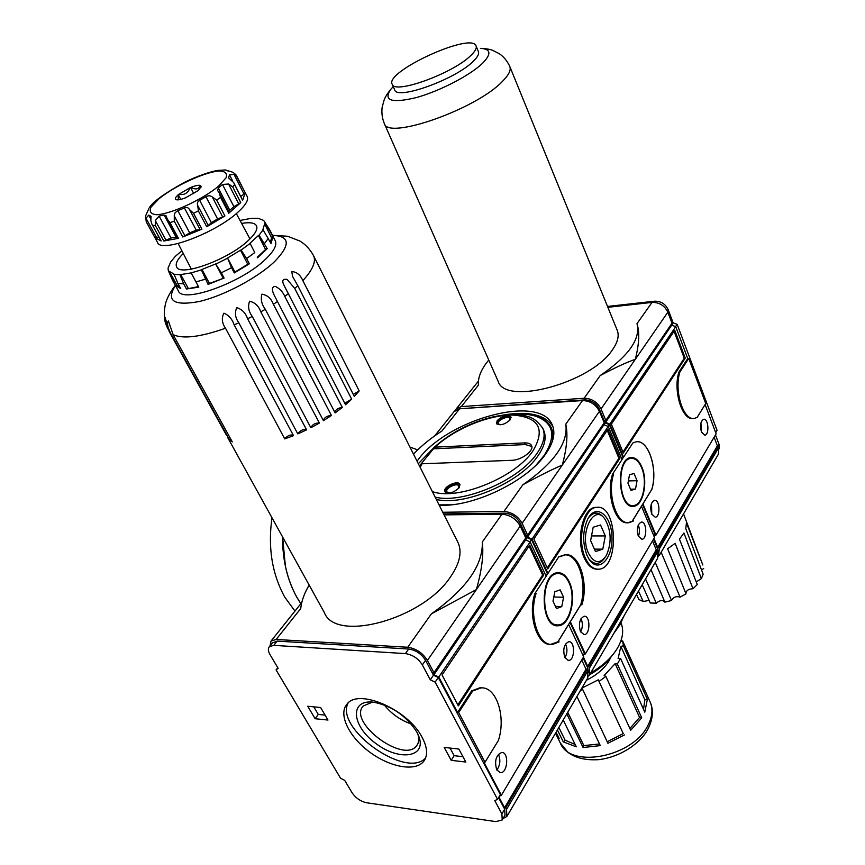 <?xml version="1.0" encoding="UTF-8"?>
<svg xmlns="http://www.w3.org/2000/svg" width="865" height="865" viewBox="0 0 865 865"><rect width="100%" height="100%" fill="white"/><g stroke="black" fill="none" stroke-linecap="round" stroke-linejoin="round"><path stroke-width="1.3" d="M444.091 514.88L501.981 514.21L482.302 541.977C483.124 565.191 466.149 589.162 431.365 613.88L476.377 589.552L427.429 660.438L433.949 672.721L432.824 672.635L433.938 674.732L438.771 677.014L457.542 712.457L458.666 712.565L472.69 690.984L481.037 687.88C496.499 686.518 506.295 716.955 498.37 740.505L484.984 762.27L458.666 712.565M269.999 645.917L271.069 641.019L276.151 639.462L407.718 647.258C416.065 648.48 422.639 652.88 427.429 660.438M309.173 585.118C304.296 593.293 301.485 601.099 300.739 608.549L276.151 639.462M457.542 712.457L471.566 690.897L472.69 690.984M559.071 641.852L552.443 644.403C538.592 646.274 528.526 615.448 536.116 593.347L536.051 593.455C528.461 615.556 538.527 646.371 552.378 644.501L559.006 641.96L557.99 641.798L568.64 624.519L583.67 656.773L501.397 795.249L499.375 796.222M525.109 538.873L525.617 539.955L530.137 541.901L546.139 576.241L535.024 593.325L536.116 593.347M535.024 593.325L536.051 593.455M444.188 747.414L451.206 760.335L465.824 762.043L458.828 749.036L444.188 747.414M422.142 737.38C427.526 747.62 428.013 755.642 423.612 761.46C415.189 772.013 389.499 767.104 369.214 751.739C348.779 736.537 338.042 714.176 347.016 704.099C358.413 688.01 408.053 709.505 422.142 737.38M344.692 780.349L340.55 778.24L276.076 669.921L278.141 668.31L269.977 654.546C268.031 651.129 267.836 648.512 269.393 646.674L273.762 645.355L405.425 653.605C412.583 654.686 418.228 658.46 422.347 664.936L430.305 679.836L435.149 682.139L497.537 799.325L494.802 800.644L501.895 813.933L502.23 819.955L495.861 821.609L366.663 802.774C360.608 801.412 355.731 798.06 352.044 792.729L344.692 780.349M315.109 718.729L327.976 720.048L320.623 707.494L307.745 706.262L315.109 718.729L318.266 714.425L313.8 706.835M498.543 797.627L504.684 809.186L505.009 815.208L502.619 819.296M435.149 682.139L438.296 677.49L500.359 794.578L497.537 799.325M438.296 677.49L433.462 675.197L430.305 679.836M433.462 675.197L425.548 660.319L422.347 664.936M272.356 642.944L277.124 641.116L408.669 649.02C415.816 650.08 421.439 653.843 425.548 660.319M277.795 667.715L276.076 669.921M484.984 762.27L483.859 762.141L501.397 795.249M498.9 797.022L504.587 807.737L505.701 807.888L506.522 809.445L506.901 816.463L503.106 818.474M581.734 660.027L586.038 669.229L587.097 669.294L587.811 670.818L587.778 677.944L507.355 815.695M587.097 669.294L505.701 807.888M586.038 669.229L504.587 807.737M564.823 657.465L568.554 660.449C575.03 660.579 575.257 640.922 568.77 641.711C563.969 644.166 562.65 649.42 564.823 657.465M496.737 769.882L500.5 772.694C507.831 773.159 509.117 751.923 501.743 752.453C495.948 755.177 494.283 760.995 496.737 769.882M442.058 674.949L458.364 705.84L543.707 575.052L529.715 545.091L442.058 674.949M530.137 541.901L438.771 677.014M471.566 690.897L479.924 687.794L481.892 687.88M550.735 644.457C537.1 645.539 527.509 615.145 534.959 593.422M525.617 539.955L433.938 674.732M501.981 514.21C509.961 514.859 516.037 518.805 520.211 526.05L525.747 537.933L433.949 672.721M325.089 715.106L318.266 714.425M462.948 756.691L454.157 755.686L450.027 748.063M454.157 755.686L451.206 760.335M411.167 723.962C400.409 720.188 391.423 713.852 384.233 704.932M417.882 734.136C419.33 739.013 418.898 742.905 416.584 745.825C403.425 763.925 347.557 722.026 363.3 705.948L372.566 702.099M416.757 731.931L418.552 735.683C427.602 757.448 399.36 761.654 375.615 743.316C351.341 725.638 349.384 698.909 373.831 702.239C391.975 705.937 406.291 715.842 416.757 731.931M425.623 757.956C406.366 779.635 334.593 728.535 348.076 703.029M529.077 546.042L542.625 575.041L457.834 704.834M542.625 575.041L543.707 575.052M496.834 770.077C500.219 765.125 500.738 759.838 498.413 754.248M564.986 657.789C567.354 653.302 567.548 648.696 565.569 643.971M482.302 541.977C483.816 554.465 481.837 570.327 476.377 589.552L520.211 526.05M550.767 644.349L557.99 641.798M229.182 439.388L170.373 332.841C167.442 326.656 166.783 322.688 168.394 320.937L173.151 334.712L232.296 441.853L229.182 439.388L230.577 438.739M226.608 435.452L169.259 331.619L165.107 317.347C164.588 318.255 164.869 320.634 165.961 324.472L167.929 328.97M284.747 438.901L293.516 435.668L234.156 324.84C232.231 319.131 228.814 315.238 223.894 313.162C221.397 318.093 221.937 323.11 225.516 328.224L284.747 438.901C287.407 435.722 290.229 434.468 293.235 435.127M306.61 429.862L247.595 318.774C245.628 313.011 242.027 309.302 236.772 307.637C234.512 312.73 235.204 317.801 238.848 322.829L297.798 433.895C300.371 430.305 303.312 428.954 306.61 429.862L297.798 433.895M319.401 423.061L260.808 311.854C258.786 306.069 255.045 302.523 249.585 301.225C247.693 306.405 248.59 311.476 252.266 316.439L310.838 427.743C312.47 424.369 315.325 422.812 319.401 423.061L310.838 427.743M273.351 304.296C271.242 298.522 267.426 295.138 261.9 294.165C260.495 299.333 261.619 304.372 265.296 309.27L323.434 420.671L331.436 415.492L273.351 304.296L277.492 301.561L275.438 297.592C273.675 294.327 269.642 286.618 275.427 286.401C279.784 288.65 282.898 291.981 284.78 296.392L342.313 407.426L335.133 412.908L277.492 301.561M294.716 288.413L287.115 279.417C282.444 278.627 281.568 280.887 284.488 286.218L345.546 404.733L351.666 399.143L294.716 288.413L297.776 285.655L292.5 276.281L291.819 271.567C296.727 271.934 300.404 274.951 302.847 280.628L359.191 390.926L354.326 396.44L297.776 285.655M179.704 286.693L176.925 285.093L169.443 271.48L173.93 273.978L177.92 283.45L183.661 283.839L179.92 274.692L173.638 274.335M176.925 285.093L175.444 285.536L180.742 288.586L177.92 283.45M155.3 220.564L159.117 216.066L171.021 238.026L165.972 240.156L155.3 220.564L155.322 225.441L163.809 241.011L165.972 240.156M218.921 170.275L211.19 171.865M154.532 202.107L159.83 197.62M148.802 208.768L145.558 215.98L146.25 221.71M146.023 218.272L146.628 222.489L155.03 237.843L156.597 237.605L146.023 218.272L148.683 215.115L151.083 216.358L150.824 220.553L151.797 223.916L161.02 240.675M161.031 240.827L151.797 223.916M176.914 236.999L176.028 237.107L164.123 215.082L159.117 216.066M164.123 215.082L166.221 215.947L167.302 219.191L169.951 222.608L174.287 221.235L174.287 214.963L175.119 212.725L177.412 210.876L184.429 207.957C186.689 206.995 188.397 207.557 189.554 209.622L193.533 213.298L198.355 210.887L197.739 205.535C196.842 203.351 197.49 201.621 199.674 200.345L206.822 196.214L209.233 195.706L211.503 196.387L216.672 200.096L220.564 197.361L219.267 192.938L217.656 190.614L218.315 188.051L222.489 184.461L228.565 184.018L232.696 186.84L234.577 184.569L233.734 182.634L242.611 200.302L234.577 184.569M232.717 181.066L229.528 174.806L228.544 177.876L233.734 182.634M229.528 174.806L234.015 174.395L237.01 176.406M149.223 207.892C152.705 201.988 164.199 193.609 183.694 182.753C196.366 176.179 212.044 171.162 217.688 170.459L225.441 169.951L233.085 172.34L236.199 175.098M225.441 169.951L228.317 171.129M169.951 222.608L178.439 238.34L177.574 238.037M174.276 215.936L184.915 235.756L182.764 236.988L174.287 221.235M184.915 235.756L189.705 232.858L177.855 210.682M184.429 207.957L196.247 230.177L189.705 232.858M196.247 230.177L200.118 229.539L189.554 209.622M193.533 213.298L201.934 229.149L200.118 229.539M197.739 205.535L208.238 225.484L206.724 226.76L198.355 210.887M208.238 225.484L211.374 222.629L199.674 200.345M205.946 196.669L217.58 218.942L211.374 222.629M217.58 218.942L222.662 216.92L212.293 196.971M216.672 200.096L224.911 215.958L222.662 216.92M219.548 193.555L229.301 212.358L228.771 213.222L220.564 197.361M228.792 211.374L229.798 210.271L218.315 188.051M222.489 184.461L233.907 206.649L229.798 210.271M233.907 206.649L238.729 203.848L228.565 184.018M232.696 186.84L240.751 202.605L238.729 203.848M229.182 178.525L228.555 177.293M240.827 196.539L243.995 194.009L234.015 174.395M237.334 177.249L245.249 192.841L243.995 194.009M150.932 219.234L148.683 215.115M156.597 237.605L158.836 236.805M151.18 216.866L150.759 216.088M176.028 237.107L171.021 238.026M178.439 238.34L163.809 241.011M176.201 199.739L176.276 199.718C178.049 200.172 181.142 199.534 185.532 197.804L198.409 190.419L201.188 186.516L200.204 185.413C198.799 189.305 195.717 189.954 190.96 187.37L190.041 187.759C188.008 193.165 184.245 195.36 178.763 194.344L178.158 194.852L178.363 199.837M180.774 199.393L178.255 194.647M323.326 420.466C324.343 417.417 327.057 415.762 331.436 415.492M334.69 412.054C335.934 409.426 338.475 407.891 342.313 407.426M353.298 394.429L359.191 390.926M344.789 403.274L351.666 399.143M169.443 271.48L168.351 270.745L168.048 268.139L170.708 261.922L175.357 256.31L181.888 250.807M272.54 235.41C290.002 236.004 290.759 244.665 274.81 261.392C257.921 277.676 223.559 295.949 199.123 301.55C173.638 306.167 165.745 300.825 175.444 285.536L168.848 271.664M208.087 284.434L201.383 269.869L201.945 269.458L209.449 283.439L208.087 284.434L224.089 278.043L209.449 283.439M223.094 277.979L215.634 263.944L201.945 269.458M215.634 263.944L221.31 272.789L231.528 267.685L227.56 257.986L234.966 272.053L234.296 272.94L231.528 267.685M224.089 278.043L221.31 272.789M246.612 258.559L249.347 263.825L247.79 264.279L240.47 250.212L241.108 250.028L246.612 258.559L254.764 252.569L250.017 243.249L254.764 252.569M258.419 235.496L259.1 235.161L267.22 248.666L265.566 249.488L258.419 235.496L250.017 243.249M265.566 249.488L257.251 257.305M270.302 231.679L272.918 236.848L271.621 237.799L264.614 223.97L265.144 223.581L270.302 231.679L269.502 229.485M240.027 220.456L251.553 218.283L258.116 218.283L263.641 220.413L269.675 229.744M271.621 237.799L270.356 242.2M272.918 236.848L271.015 243.487L262.906 229.539L264.614 223.97M267.22 248.666L257.478 257.824M168.48 271.037L172.654 280.444M245.249 192.841L242.611 200.302M240.751 202.605L228.771 213.222M224.911 215.958L206.724 226.76M201.934 229.149L182.764 236.988M161.16 240.946L155.03 237.843M155.278 238.34L157.495 242.384C160.295 253.672 215.374 233.28 237.897 212.217C245.584 205.243 248.698 200.02 247.239 196.55L247.163 196.387M204.562 233.528L212.941 229.203M183.272 253.488C177.422 259.284 175.206 263.738 176.611 266.853C179.779 277.297 228.652 259.489 248.417 240.373C255.143 234.058 257.867 229.247 256.581 225.927C254.959 222.824 249.974 221.991 241.627 223.429M201.383 269.869L191.165 272.897L179.92 274.692M216.045 263.966L227.29 258.343M240.47 250.212L227.56 257.986M241.108 250.028L250.104 243.465M259.1 235.161L263.328 229.549M265.144 223.581L264.528 221.516M264.549 243.433L268.366 238.275M172.6 280.368L178.276 290.694C181.953 304.166 242.038 282.736 265.858 258.938C273.956 251.088 277.124 245.087 275.34 240.935L275.243 240.74M249.347 263.825L234.296 272.94M198.507 286.596L186.483 288.996L198.799 287.137L195.977 281.936L205.275 279.211M186.483 288.996L183.661 283.839M227.473 437.171L324.343 612.571C335.479 642.922 422.747 619.329 450.47 576.933C459.834 563.299 462.321 551.773 457.92 542.344L457.747 542.009M191.165 272.897L195.977 281.936M190.96 187.37C195.285 185.661 198.366 185.002 200.204 185.413M175.768 199.469C174.838 198.626 175.627 197.09 178.158 194.852M178.763 194.344L190.041 187.759M200.885 187.489L200.529 185.532M193.792 193.619L190.549 187.456M188.138 288.164L180.601 274.356M247.79 264.279L234.966 272.053M599.521 743.965L583.853 745.598L583.086 747.511L566.791 713.885M583.853 745.598L567.743 712.263M583.086 747.511L600.299 745.608L576.923 696.541M582.026 688.043L607.922 743.295L582.026 688.043L598.288 679.825L623.254 733.596L607.36 741.64M623.254 733.596L598.288 679.825M639.581 717.409L615.156 663.639L604.127 675.522L605.868 676.387L630.682 730.244L641.744 717.853L639.581 717.409L629.882 728.514M641.744 717.853L617.329 664.017L615.156 663.639M644.879 699.871L620.875 646.382L618.097 658.503L620.529 658.395L644.793 712.165L647.366 699.331L644.879 699.871L643.506 709.311M647.366 699.331L623.395 645.809L620.875 646.382M620.616 641.7L622.627 640.879L650.058 701.818C653.713 709.884 653.032 718.902 648.036 728.86C641.3 742.375 621.416 756.983 598.645 759.665C585.605 760.443 575.355 757.989 567.905 752.323L560.325 743.003C570.143 769.158 633.05 757.08 648.026 725.216C652.437 716.609 653.118 708.813 650.058 701.818M560.325 743.003L555.503 733.228L559.158 738.418L556.098 732.201M575.117 744.441L565.115 740.202L563.277 741.856L557.417 729.941M565.115 740.202L558.866 727.454M563.277 741.856L576.274 746.809L563.223 720.004M613.523 633.84L619.967 624.725L624.162 615.62M590.752 672.851C602.17 666.234 610.798 658.449 616.637 649.474C622.746 639.592 624.195 630.726 620.994 622.865M605.305 535.922L602.808 549.156L595.477 551.567L590.622 540.582L593.185 527.218L600.537 524.979L605.305 535.922L591.509 535.932M588.503 553.286C594.201 563.558 600.115 564.348 606.268 555.644C611.793 542.982 611.393 530.894 605.057 519.368C594.244 502.543 578.826 533.273 588.503 553.286M587.065 555.568L589.227 559.504C598.526 573.646 612.993 558.671 611.966 536.906C611.523 515.075 596.18 502.987 587.876 518.795C582.588 530.505 582.318 542.766 587.065 555.568M604.949 557.644C599.715 564.996 594.277 565.31 588.633 558.574M588.384 517.919C593.617 511.475 598.85 511.507 604.073 517.984L604.3 518.308M603.543 423.709L603.975 424.747L608.225 426.434L622.021 459.564L612.571 474.107L613.609 474.074C606.841 494.521 616.799 525.033 629.136 522.611L627.59 522.622M628.022 522.622L633.418 521.011L629.136 522.611M632.391 521.022L641.484 506.263L654.513 537.533L585.367 653.908L570.305 621.676M652.513 540.895L656.254 549.826L657.27 549.837L657.876 551.308L657.541 558.433L589.93 674.257M557.914 641.798L580.685 604.83L581.831 604.862C588.914 583.096 579.009 552.767 565.148 554.876L559.925 556.703L565.213 554.779C579.074 552.67 588.968 582.999 581.885 604.765L581.831 604.862M559.925 556.703L558.855 556.692L559.86 556.801M558.79 556.79L547.967 573.43L532.018 539.122L527.499 537.176L526.558 535.154L527.639 535.154L522.114 523.293C517.951 516.048 511.885 512.112 503.917 511.475L442.772 512.264M545.837 575.582L547.967 573.43M570.381 621.676L580.761 604.83M588.633 675.965L589.443 675.078L589.487 667.953L588.784 666.439L587.724 666.364L583.432 657.173M583.356 655.065L585.367 653.908M454.06 411.621L459.596 408.788L441.896 431.04C430.705 438.177 421.244 445.886 413.502 454.157M459.596 408.788L582.491 400.571L565.797 424.142C568.413 442.826 554.076 463.056 522.795 484.832C539.036 475.934 552.205 469.349 562.304 465.067L522.114 523.293M439.204 505.192C473.047 507.387 527.618 481.102 545.815 453.779C553.557 442.512 555.708 432.911 552.281 424.964C539.998 393.099 445.021 419.968 417.071 461.229M582.491 400.571C590.114 400.787 595.758 404.366 599.423 411.308L604.202 422.747L527.639 535.154M421.071 463.975L433.408 448.838L525.325 444.556L524.579 442.902C528.255 442.783 530.58 443.68 531.575 445.594C534.429 450.514 521.487 460.234 511.907 460.299L421.839 463.802L420.455 464.505L419.601 466.257M524.579 442.902L435.009 447.151L433.408 448.838M459.088 487.806L459.921 484.368C458.05 479.545 442.339 487.146 444.924 491.634C448.697 494.229 453.411 492.964 459.088 487.806M497.191 420.563C502.684 415.73 507.258 414.519 510.923 416.908L510.209 419.795C504.717 424.65 500.132 425.883 496.445 423.493L497.191 420.563M436.295 499.419C463.921 506.576 520.243 482.573 537.987 455.801C544.842 445.897 546.756 437.43 543.728 430.424L542.82 428.359M511.074 417.427C508.598 414.13 495.883 419.914 496.748 423.937M525.325 444.556L531.845 446.502M509.496 420.617L509.907 418.519C508.62 414.995 496.499 420.52 498.337 423.785L500.175 424.845M458.331 488.682L458.893 486.076C457.39 482.216 444.826 488.293 446.891 491.882L449.303 493.072M460.083 484.887C457.358 481.221 444.037 487.698 445.237 492.099M644.338 689.448L645.539 691.697M623.395 645.809L622.627 640.879M617.329 664.017L620.529 658.395M599.477 681.112L605.868 676.387M624.454 734.936L607.922 743.295M580.512 690.378L582.556 689.654M586.448 680.214C596.828 675.068 604.397 668.537 609.144 660.611L610.787 657.324M589.703 674.678C599.261 669.294 606.743 662.904 612.171 655.508M565.797 424.142C568.046 434.414 566.889 448.059 562.304 465.067L599.423 411.308M657.27 549.837L588.784 666.439M656.254 549.826L587.724 666.364M603.975 424.747L527.499 537.176M608.225 426.434L532.018 539.122M597.304 569.202C592.168 569.235 587.854 565.548 584.362 558.141C575.506 539.965 582.848 507.582 595.563 507.377L596.893 507.344M638.305 536.138L641.884 539.284C647.452 539.154 646.825 521.13 641.279 522.082C637.418 524.255 636.424 528.937 638.305 536.138M580.469 631.634L584.178 634.651C590.46 634.715 590.471 615.415 584.189 616.248C579.604 618.648 578.361 623.773 580.469 631.634M533.846 538.982L547.729 568.889L619.935 458.234L607.879 429.321L533.846 538.982M558.855 556.692L565.656 554.746M628.044 522.709C615.696 525.12 605.738 494.629 612.507 474.193L613.609 474.074M607.219 430.294L618.897 458.266L619.935 458.234M618.897 458.266L547.275 567.916M580.631 631.958C582.772 627.601 582.913 623.157 581.031 618.637M638.402 536.386C639.808 532.581 639.765 528.785 638.284 525.001M633.418 521.011L629.082 522.709C616.745 525.12 606.787 494.607 613.555 474.161M585.432 558.152C589 565.732 593.422 569.419 598.677 569.202C619.762 568.694 617.578 503.83 596.623 507.366C583.907 507.571 576.577 539.965 585.432 558.152M552.876 426.467C544.896 414.454 527.996 410.713 502.143 415.243M434.479 447.021L418.325 463.716M552.703 440.285L551.535 428.37M551.989 442.426C553.449 436.998 553.254 432.197 551.394 428.045C548.799 422.509 543.707 418.584 536.127 416.27L533.143 415.492M536.268 464.873L544.107 455.552C556.627 435.69 553.676 422.531 535.273 416.076C527.974 413.935 519.26 413.438 509.128 414.573M439.052 504.868L450.87 504.803M594.396 549.113L602.808 549.156M271.988 517.767C267.793 547.383 272.021 573.787 284.671 596.991L294.943 611.09M282.563 536.916C282.466 559.871 287.245 580.037 296.9 597.412L300.847 603.694M300.879 603.662L296.954 597.412C287.31 580.069 282.531 559.936 282.606 537.014L285.385 566.045M621.762 458.937L623.579 457.174L609.825 424.077L605.576 422.39L604.765 420.444L605.803 420.39L601.045 408.961C597.391 402.03 591.757 398.462 584.135 398.246L461.348 406.593L456.32 408.788L455.314 410.302M607.868 307.313L652.037 302.404L636.986 323.651C640.879 338.864 628.617 356.164 600.213 375.561C614.95 367.712 626.649 362.294 635.31 359.321L601.045 408.961M488.757 360.013C481.189 369.193 477.74 377.551 478.432 385.109L461.348 406.593M636.532 594.417L638.846 599.51L643.214 601.499L638.478 591.098M642.198 584.718L650.285 602.991L656.308 603.175L645.549 578.977M643.214 601.499L649.15 600.407M696.249 581.929L701.374 578.62L683.934 533.002L679.457 539.176L697.277 584.524L693.027 588.751L675.143 543.35L667.618 548.767L686.053 593.866L680.085 597.12L661.152 552.248M701.374 578.62L703.148 574.187L685.772 528.688L686.442 522.882L702.834 565.007L683.545 513.896M651.01 569.635L664.904 602.17L671.51 600.483L655.238 562.391M654.016 536.343L655.962 535.089L642.9 503.83M658.373 556.703L659.325 548.853L658.708 547.383L657.692 547.383L653.962 538.441M656.308 603.175C659.498 600.332 662.298 599.856 664.72 601.737M685.891 593.476C686.269 590.449 688.637 588.87 693.027 588.751M642.976 503.83L651.778 489.417C657.93 469.803 648.88 440.426 636.781 441.745M651.853 489.417C658.179 469.306 648.469 439.279 636.132 441.81L632.812 442.977L623.579 457.174M701.515 569.938L703.688 568.565M671.51 600.483C673.424 597.077 676.279 595.953 680.085 597.12M635.926 595.455L636.964 595.369M674.062 331.273L684.258 358.207L622.973 452.038M623.362 452.979L685.253 358.121L674.732 330.289L611.382 424.12L623.362 452.979M684.258 358.207L685.253 358.121M651.68 514.048L655.227 517.216C660.633 517.065 659.876 499.321 654.502 500.294C650.794 502.414 649.853 506.998 651.68 514.048M651.756 514.243L651.54 503.344M701.407 431.938L704.791 435.192C709.603 434.922 708.467 418.228 703.699 419.255C700.542 421.179 699.785 425.407 701.407 431.938M701.364 431.83L700.92 422.931M705.721 403.512L697.179 417.384L694.433 418.379C683.469 421.093 673.824 391.012 679.868 372.08L688.735 358.445L705.721 403.512M636.986 323.651C639.754 332.203 639.203 344.097 635.31 359.321L667.834 312.2L671.997 323.196L605.803 420.39M715.474 434.922L719.031 444.34L719.334 448.697M607.522 306.448L654.621 301.193C660.849 301.096 665.347 303.885 668.126 309.551L673.154 322.872L677.144 324.332L717.053 430.348L715.701 432.63M677.144 324.332L675.608 326.602M673.154 322.872L671.662 325.056M705.094 404.517L716.134 433.798L655.962 535.089M714.112 437.203L717.388 445.853L718.361 445.821L718.902 447.248L718.339 454.298L659.476 555.125M652.037 302.404C659.325 302.296 664.59 305.561 667.834 312.2M671.337 324.17L671.716 325.164L675.716 326.646L687.74 358.521L688.735 358.445M718.361 445.821L658.708 547.383M717.388 445.853L657.692 547.383M693.384 418.444C682.42 421.05 672.84 391.045 678.874 372.155L679.868 372.08M687.74 358.521L678.874 372.155M675.716 326.646L609.825 424.077M671.716 325.164L605.576 422.39M470.744 55.576C475.209 51.327 476.972 48.083 476.042 45.834C471.382 31.854 384.471 71.752 392.18 84.208C394.126 94.653 452.763 73.579 470.744 55.576M392.18 84.208L394.678 89.863C396.678 100.437 455.25 79.493 473.144 61.415C477.588 57.155 479.34 53.879 478.388 51.608L476.107 46.018M384.287 123.479C382.168 118.17 381.443 112.764 382.135 107.249L384.157 99.951C385.044 97.312 387.25 93.777 390.753 89.355L393.24 86.63L390.753 89.355C383.076 100.675 391.51 103.443 416.054 97.648C439.312 91.301 469.954 75.471 482.432 63.394C491.634 54.008 490.963 48.991 480.443 48.354C486.076 48.613 490.174 49.294 492.726 50.386L499.429 53.76C503.917 56.96 507.366 61.177 509.766 66.421C511.269 69.957 508.836 74.941 502.457 81.375C476.226 109.325 387.228 140.346 384.287 123.479L498.121 381.238C504.911 405.988 590.979 383.195 612.539 349.665C617.87 342.021 619.394 335.479 617.123 330.041L509.907 66.746M583.086 655.519L584.394 653.324L569.949 622.249M588.405 672.365L587.724 667.845L583.042 657.822M547.88 573.43L546.107 576.166M580.685 604.83C587.411 584.048 578.782 554.962 565.559 554.843M569.257 581.896C566.251 575.625 562.423 572.565 557.784 572.727C539.371 572.771 539.836 628.293 558.271 625.752C570.046 625.849 577.02 597.401 569.257 581.896M547.242 573.419L531.532 539.63L527.012 537.684L520.308 523.303C516.74 517.108 511.55 513.734 504.717 513.183L443.604 513.918M530.029 541.858L531.532 539.63M525.552 539.825L527.012 537.684M568.91 582.448C566.002 576.382 562.293 573.419 557.806 573.582C539.987 573.614 540.441 627.352 558.282 624.898C569.678 624.995 576.414 597.455 568.91 582.448M552.984 601.132L556.465 608.571L561.763 606.603L563.58 597.283L560.152 589.854L554.843 591.746L552.984 601.132M555.438 606.387L561.763 606.603M553.805 596.991L563.58 597.283M654.005 536.322L655.054 534.548L642.533 504.425M658.254 552.357L657.627 548.843L653.572 539.111M623.503 457.174L622 459.488M632.315 521.022L651.778 489.417M641.873 467.143C638.997 460.494 635.375 457.304 631.007 457.585C615.199 458.266 617.934 509.301 633.602 506.285C643.236 505.949 648.274 481.556 641.873 467.143M622.887 457.196L609.328 424.596L605.089 422.92L599.304 409.069C596.18 403.133 591.346 400.073 584.827 399.889L459.391 408.799M608.117 426.391L609.328 424.596M603.921 424.629L605.089 422.92M641.571 467.619C638.792 461.186 635.288 458.104 631.061 458.374C615.761 459.023 618.41 508.425 633.58 505.506C642.89 505.171 647.777 481.567 641.571 467.619M627.958 483.146L630.974 490.336L635.505 489.082L637.051 480.702L634.077 473.523L629.525 474.712L627.958 483.146M630.488 489.201L635.505 489.082M628.368 480.929L637.051 480.702M431.365 613.88L407.718 647.258M504.684 809.186L501.895 813.933M408.669 649.02L405.425 653.605M277.124 641.116L273.762 645.355M587.811 670.818L506.522 809.445M169.259 331.619L170.373 332.841M173.151 334.712C183.207 339.156 200.669 336.993 225.516 328.224M234.156 324.84L238.848 322.829M247.595 318.774L252.266 316.439M260.808 311.854L265.296 309.27M284.78 296.392L288.445 293.603M302.847 280.628C312.665 269.902 316.244 261.598 313.573 255.726L313.454 255.489M152.683 225.419L155.322 225.441M218.499 186.224L226.154 177.703C227.538 173.335 225.084 171.097 218.769 170.967C203.426 172.6 175.227 185.705 159.117 198.647L151.007 207.146C148.996 211.741 150.953 214.271 156.9 214.747C171.908 213.72 202.356 199.642 218.499 186.224M522.795 484.832L503.917 511.475M421.839 463.802L420.228 467.5M432.338 491.558C457.023 501.03 515.064 477.794 532.959 450.914C545.664 429.105 539.014 417.157 513.01 415.07C488.79 414.649 454.709 428.737 435.009 447.151M435.149 497.126C462.753 504.263 519.151 480.226 536.938 453.465C543.815 443.561 545.739 435.117 542.712 428.121C534.624 417.557 530.645 417.233 523.714 415.416C514.351 413.848 503.635 414.454 491.558 417.233C469.208 423.05 449.995 433.149 433.916 447.529M657.876 551.308L589.487 667.953M600.213 375.561L584.135 398.246M719.031 444.34L718.155 445.821M668.126 309.551L667.239 310.838M654.621 301.193L653.81 302.339M718.902 447.248L659.325 548.853M503.917 514.318L504.717 513.183M519.422 524.579L520.308 523.303M586.87 669.283L587.724 667.845M584.34 400.582L584.827 399.889M598.742 409.891L599.304 409.069M657.054 549.837L657.627 548.843M269.393 646.674L272.756 642.446M417.579 744.322L416.584 745.825M425.029 759.275L423.612 761.46M500.5 772.694L499.754 772.607M568.554 660.449L567.981 660.406M481.037 687.88L479.924 687.794M271.069 641.019L301.744 602.57M552.443 644.403L551.275 644.338M165.648 323.467C162.642 315.174 165.529 302.382 166.156 301.701C166.307 300.685 169.118 293.203 175.368 285.396M272.486 235.291L287.537 236.242L299.82 240.989C305.507 244.417 310.092 249.325 313.573 255.726L457.92 542.344M247.239 196.55L235.453 174.157M167.388 219.342L177.574 238.232M219.299 193.003L229.301 212.358M307.886 390.926L301.777 379.205M178.125 243.53L191.37 269.134M236.329 213.579L249.953 238.913M269.848 230.079L275.34 240.935M605.057 519.368L604.073 517.984M434.738 435.852L454.568 410.983M584.178 634.651L583.637 634.618M596.623 507.366L595.563 507.377M535.273 416.076L536.127 416.27M565.213 554.779L564.142 554.768M417.687 449.887L409.924 447.043M456.32 408.788L478.399 381.108M558.271 625.752L556.627 625.676M557.806 573.582L554.843 573.527M556.692 624.822L553.741 624.692M633.602 506.285L632.445 506.306M631.061 458.374L628.423 458.472M632.456 505.517L629.839 505.56"/></g></svg>
